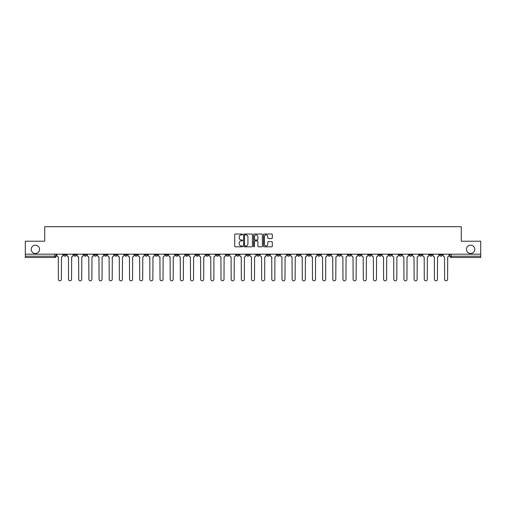 <?xml version="1.0" encoding="UTF-8"?>
<svg xmlns="http://www.w3.org/2000/svg" width="506" height="506" viewBox="0 0 506 506"><rect width="100%" height="100%" fill="white"/><g stroke="black" fill="none" stroke-linecap="round" stroke-linejoin="round"><path stroke-width="0.76" d="M242.576 234.48A0.449 0.449 0 0 0 242.127 234.031L235.334 234.031A0.639 0.639 0 0 0 234.695 234.67L234.695 246.182A0.639 0.639 0 0 0 235.334 246.82L242.127 246.82A0.449 0.449 0 0 0 242.576 246.371A0.449 0.449 0 0 0 242.127 245.929L241.248 245.929A2.049 2.049 0 0 1 239.205 243.879L239.205 242.918A2.049 2.049 0 0 1 241.248 240.875L242.127 240.875A0.449 0.449 0 0 0 242.576 240.426A0.449 0.449 0 0 0 242.127 239.977L241.248 239.977A2.049 2.049 0 0 1 239.205 237.934L239.205 236.972A2.049 2.049 0 0 1 241.248 234.929L242.127 234.929A0.449 0.449 0 0 0 242.576 234.48M466.431 249.35A4.168 4.168 0 0 0 470.599 253.519A4.168 4.168 0 0 0 474.773 249.35A4.168 4.168 0 0 0 470.599 245.182A4.168 4.168 0 0 0 466.431 249.35M31.227 249.35A4.168 4.168 0 0 0 35.401 253.519A4.168 4.168 0 0 0 39.569 249.35A4.168 4.168 0 0 0 35.401 245.182A4.168 4.168 0 0 0 31.227 249.35M399.07 254.17L399.07 254.891L401.675 254.891A1.303 1.303 0 0 1 400.372 256.194A1.303 1.303 0 0 1 399.07 254.891L399.07 254.17M338.084 254.17L338.084 254.891L340.69 254.891A1.303 1.303 0 0 1 339.387 256.194A1.303 1.303 0 0 1 338.084 254.891L338.084 254.17M327.92 254.17L327.92 254.891L330.532 254.891A1.303 1.303 0 0 1 329.229 256.194A1.303 1.303 0 0 1 327.92 254.891L327.92 254.17M266.94 254.17L266.94 254.891L269.546 254.891A1.303 1.303 0 0 1 268.243 256.194A1.303 1.303 0 0 1 266.94 254.891L266.94 254.17M256.776 254.17L256.776 254.891L259.382 254.891A1.303 1.303 0 0 1 258.079 256.194A1.303 1.303 0 0 1 256.776 254.891L256.776 254.17M246.618 254.17L246.618 254.891L249.224 254.891A1.303 1.303 0 0 1 247.921 256.194A1.303 1.303 0 0 1 246.618 254.891L246.618 254.17M226.29 254.17L226.29 254.891L228.895 254.891A1.303 1.303 0 0 1 227.592 256.194A1.303 1.303 0 0 1 226.29 254.891L226.29 254.17M205.961 254.891L205.961 254.17L205.961 254.891A1.303 1.303 0 0 0 207.264 256.194A1.303 1.303 0 0 1 205.961 254.891L208.567 254.891A1.303 1.303 0 0 1 207.264 256.194A1.303 1.303 0 0 0 208.567 254.891L208.567 254.17L208.567 254.891M195.797 254.891L195.797 254.17L195.797 254.891A1.303 1.303 0 0 0 197.1 256.194A1.303 1.303 0 0 1 195.797 254.891L198.403 254.891A1.303 1.303 0 0 1 197.1 256.194M185.632 254.891L185.632 254.17L185.632 254.891A1.303 1.303 0 0 0 186.935 256.194A1.303 1.303 0 0 1 185.632 254.891L188.238 254.891A1.303 1.303 0 0 1 186.935 256.194A1.303 1.303 0 0 0 188.238 254.891L188.238 254.17L188.238 254.891M175.468 254.17L175.468 254.891L178.08 254.891A1.303 1.303 0 0 1 176.771 256.194A1.303 1.303 0 0 1 175.468 254.891L175.468 254.17M165.31 254.17L165.31 254.891L167.916 254.891A1.303 1.303 0 0 1 166.613 256.194A1.303 1.303 0 0 1 165.31 254.891L165.31 254.17M155.146 254.17L155.146 254.891L157.752 254.891A1.303 1.303 0 0 1 156.449 256.194A1.303 1.303 0 0 1 155.146 254.891L155.146 254.17M144.982 254.891L144.982 254.17L144.982 254.891A1.303 1.303 0 0 0 146.285 256.194A1.303 1.303 0 0 1 144.982 254.891L147.588 254.891A1.303 1.303 0 0 1 146.285 256.194M124.653 254.891L124.653 254.17L124.653 254.891A1.303 1.303 0 0 0 125.956 256.194A1.303 1.303 0 0 1 124.653 254.891L127.259 254.891A1.303 1.303 0 0 1 125.956 256.194A1.303 1.303 0 0 0 127.259 254.891L127.259 254.17L127.259 254.891M114.489 254.891L114.489 254.17L114.489 254.891A1.303 1.303 0 0 0 115.792 256.194A1.303 1.303 0 0 1 114.489 254.891L117.095 254.891A1.303 1.303 0 0 1 115.792 256.194A1.303 1.303 0 0 0 117.095 254.891L117.095 254.17L117.095 254.891M104.325 254.891L104.325 254.17L104.325 254.891A1.303 1.303 0 0 0 105.627 256.194A1.303 1.303 0 0 1 104.325 254.891L106.93 254.891A1.303 1.303 0 0 1 105.627 256.194A1.303 1.303 0 0 0 106.93 254.891L106.93 254.17L106.93 254.891M94.167 254.891L94.167 254.17L94.167 254.891A1.303 1.303 0 0 0 95.47 256.194A1.303 1.303 0 0 1 94.167 254.891L96.772 254.891A1.303 1.303 0 0 1 95.47 256.194M84.002 254.891L84.002 254.17L84.002 254.891A1.303 1.303 0 0 0 85.305 256.194A1.303 1.303 0 0 1 84.002 254.891L86.608 254.891A1.303 1.303 0 0 1 85.305 256.194A1.303 1.303 0 0 0 86.608 254.891L86.608 254.17L86.608 254.891M73.838 254.891L73.838 254.17L73.838 254.891A1.303 1.303 0 0 0 75.141 256.194A1.303 1.303 0 0 1 73.838 254.891L76.444 254.891A1.303 1.303 0 0 1 75.141 256.194A1.303 1.303 0 0 0 76.444 254.891L76.444 254.17L76.444 254.891M271.69 238.541A0.639 0.639 0 0 0 272.329 237.902L272.329 234.67A0.639 0.639 0 0 0 271.69 234.031L264.145 234.031A0.639 0.639 0 0 0 263.506 234.67L263.506 246.182A0.639 0.639 0 0 0 264.145 246.82L271.69 246.82A0.639 0.639 0 0 0 272.329 246.182L272.329 242.279A0.639 0.639 0 0 0 271.69 241.64L268.458 241.64A0.639 0.639 0 0 0 267.819 242.279L267.819 244.215A1.708 1.708 0 0 1 266.112 245.929A1.708 1.708 0 0 1 264.398 244.215L264.398 236.637A1.708 1.708 0 0 1 266.112 234.929A1.708 1.708 0 0 1 267.819 236.637L267.819 237.902A0.639 0.639 0 0 0 268.458 238.541L271.69 238.541M25.3 254.17L25.3 241.21L44.718 241.21L44.718 226.682L461.282 226.682L461.282 241.21L480.7 241.21L480.7 254.17L25.3 254.17L25.3 256.194L56.115 256.194L56.115 254.17M252.443 234.67A0.639 0.639 0 0 0 251.798 234.031L244.253 234.031A0.639 0.639 0 0 0 243.614 234.67L243.614 246.182A0.639 0.639 0 0 0 244.253 246.82L251.798 246.82A0.639 0.639 0 0 0 252.443 246.182L252.443 234.67M254.202 234.031L261.747 234.031A0.639 0.639 0 0 1 262.386 234.67L262.386 246.182A0.639 0.639 0 0 1 261.747 246.82L258.515 246.82A0.639 0.639 0 0 1 257.877 246.182L257.877 241.514A0.639 0.639 0 0 0 257.238 240.875L255.094 240.875A0.639 0.639 0 0 0 254.455 241.514L254.455 246.371A0.449 0.449 0 0 1 254.006 246.82A0.449 0.449 0 0 1 253.557 246.371L253.557 234.67A0.639 0.639 0 0 1 254.202 234.031M449.885 254.17L449.885 256.194L480.7 256.194L480.7 257.497L451.188 257.497A1.303 1.303 0 0 1 449.885 256.194M480.7 254.17L480.7 256.194M56.115 256.194A1.303 1.303 0 0 1 54.812 257.497L25.3 257.497L25.3 256.194M442.326 254.17L442.326 254.891A1.303 1.303 0 0 1 441.023 256.194A1.303 1.303 0 0 1 439.72 254.891A1.303 1.303 0 0 0 441.023 256.194M439.72 254.17L439.72 254.891L442.326 254.891M432.162 254.17L432.162 254.891A1.303 1.303 0 0 1 430.859 256.194A1.303 1.303 0 0 1 429.556 254.891L432.162 254.891A1.303 1.303 0 0 1 430.859 256.194M429.556 254.17L429.556 254.891M421.998 254.17L421.998 254.891A1.303 1.303 0 0 1 420.695 256.194A1.303 1.303 0 0 1 419.392 254.891A1.303 1.303 0 0 0 420.695 256.194M419.392 254.17L419.392 254.891L421.998 254.891M411.833 254.17L411.833 254.891A1.303 1.303 0 0 1 410.53 256.194A1.303 1.303 0 0 1 409.227 254.891L411.833 254.891M409.227 254.17L409.227 254.891M401.675 254.17L401.675 254.891A1.303 1.303 0 0 1 400.372 256.194M391.511 254.17L391.511 254.891A1.303 1.303 0 0 1 390.208 256.194A1.303 1.303 0 0 1 388.905 254.891L391.511 254.891M388.905 254.17L388.905 254.891M381.347 254.17L381.347 254.891A1.303 1.303 0 0 1 380.044 256.194A1.303 1.303 0 0 1 378.741 254.891L381.347 254.891M378.741 254.17L378.741 254.891M371.183 254.17L371.183 254.891A1.303 1.303 0 0 1 369.88 256.194A1.303 1.303 0 0 1 368.577 254.891A1.303 1.303 0 0 0 369.88 256.194M368.577 254.17L368.577 254.891L371.183 254.891M361.018 254.17L361.018 254.891A1.303 1.303 0 0 1 359.715 256.194A1.303 1.303 0 0 1 358.412 254.891L361.018 254.891M358.412 254.17L358.412 254.891M350.854 254.17L350.854 254.891A1.303 1.303 0 0 1 349.551 256.194A1.303 1.303 0 0 1 348.248 254.891L350.854 254.891M348.248 254.17L348.248 254.891M340.69 254.17L340.69 254.891M330.532 254.17L330.532 254.891L330.532 254.17M320.368 254.17L320.368 254.891A1.303 1.303 0 0 1 319.065 256.194A1.303 1.303 0 0 1 317.762 254.891L320.368 254.891M317.762 254.17L317.762 254.891M310.203 254.17L310.203 254.891A1.303 1.303 0 0 1 308.9 256.194A1.303 1.303 0 0 1 307.597 254.891L310.203 254.891M307.597 254.17L307.597 254.891M300.039 254.17L300.039 254.891A1.303 1.303 0 0 1 298.736 256.194A1.303 1.303 0 0 1 297.433 254.891L300.039 254.891M297.433 254.17L297.433 254.891M289.875 254.17L289.875 254.891A1.303 1.303 0 0 1 288.572 256.194A1.303 1.303 0 0 1 287.269 254.891L289.875 254.891M287.269 254.17L287.269 254.891M279.71 254.17L279.71 254.891A1.303 1.303 0 0 1 278.408 256.194A1.303 1.303 0 0 1 277.105 254.891L279.71 254.891M277.105 254.17L277.105 254.891M269.546 254.17L269.546 254.891A1.303 1.303 0 0 1 268.243 256.194M259.382 254.17L259.382 254.891M249.224 254.891L249.224 254.17L249.224 254.891A1.303 1.303 0 0 1 247.921 256.194M239.06 254.17L239.06 254.891A1.303 1.303 0 0 1 237.757 256.194A1.303 1.303 0 0 1 236.454 254.891A1.303 1.303 0 0 0 237.757 256.194A1.303 1.303 0 0 0 239.06 254.891L236.454 254.891L236.454 254.17M228.895 254.891L228.895 254.17L228.895 254.891A1.303 1.303 0 0 1 227.592 256.194M218.731 254.17L218.731 254.891A1.303 1.303 0 0 1 217.428 256.194A1.303 1.303 0 0 1 216.125 254.891A1.303 1.303 0 0 0 217.428 256.194M216.125 254.17L216.125 254.891L218.731 254.891M198.403 254.17L198.403 254.891L198.403 254.17M178.08 254.891L178.08 254.17L178.08 254.891A1.303 1.303 0 0 1 176.771 256.194M167.916 254.891L167.916 254.17L167.916 254.891A1.303 1.303 0 0 1 166.613 256.194M157.752 254.891L157.752 254.17L157.752 254.891A1.303 1.303 0 0 1 156.449 256.194M147.588 254.17L147.588 254.891L147.588 254.17M137.423 254.891L137.423 254.17L137.423 254.891A1.303 1.303 0 0 1 136.12 256.194A1.303 1.303 0 0 1 134.817 254.891L137.423 254.891A1.303 1.303 0 0 1 136.12 256.194M134.817 254.17L134.817 254.891M96.772 254.17L96.772 254.891L96.772 254.17M66.28 254.17L66.28 254.891A1.303 1.303 0 0 1 64.977 256.194A1.303 1.303 0 0 1 63.674 254.891A1.303 1.303 0 0 0 64.977 256.194A1.303 1.303 0 0 0 66.28 254.891L66.28 254.17M63.674 254.17L63.674 254.891L66.28 254.891M244.961 234.929A0.449 0.449 0 0 0 244.512 235.372L244.512 245.48A0.449 0.449 0 0 0 244.961 245.929L245.884 245.929A2.049 2.049 0 0 0 247.934 243.879L247.934 236.972A2.049 2.049 0 0 0 245.884 234.929L244.961 234.929M257.877 236.669A1.708 1.708 0 0 0 256.162 234.961A1.708 1.708 0 0 0 254.455 236.669L254.455 239.338A0.639 0.639 0 0 0 255.094 239.977L257.238 239.977A0.639 0.639 0 0 0 257.877 239.338L257.877 236.669M56.995 254.17L56.995 255.543A1.303 1.303 139.8 0 0 58.298 256.846L58.399 279.318A1.499 1.499 139.8 0 0 59.898 280.817A1.499 1.499 139.8 0 0 61.39 279.318L61.492 256.846A1.303 1.303 139.8 0 0 62.795 255.543L62.795 254.17M67.159 254.17L67.159 255.543A1.303 1.303 139.8 0 0 68.462 256.846L68.557 279.318A1.499 1.499 139.8 0 0 70.056 280.817A1.499 1.499 139.8 0 0 71.555 279.318L71.656 256.846A1.303 1.303 139.8 0 0 72.959 255.543L72.959 254.17M77.323 254.17L77.323 255.543A1.303 1.303 139.8 0 0 78.626 256.846L78.721 279.318A1.499 1.499 139.8 0 0 80.22 280.817A1.499 1.499 139.8 0 0 81.719 279.318L81.82 256.846A1.303 1.303 139.8 0 0 83.123 255.543L83.123 254.17M87.487 254.17L87.487 255.543A1.303 1.303 139.8 0 0 88.79 256.846L88.885 279.318A1.499 1.499 139.8 0 0 90.384 280.817A1.499 1.499 139.8 0 0 91.883 279.318L91.978 256.846A1.303 1.303 139.8 0 0 93.281 255.543L93.281 254.17M97.652 254.17L97.652 255.543A1.303 1.303 139.8 0 0 98.955 256.846L99.049 279.318A1.499 1.499 139.8 0 0 100.549 280.817A1.499 1.499 139.8 0 0 102.048 279.318L102.142 256.846A1.303 1.303 139.8 0 0 103.445 255.543L103.445 254.17M107.81 254.17L107.81 255.543A1.303 1.303 139.8 0 0 109.119 256.846L109.214 279.318A1.499 1.499 139.8 0 0 110.713 280.817A1.499 1.499 139.8 0 0 112.212 279.318L112.307 256.846A1.303 1.303 139.8 0 0 113.61 255.543L113.61 254.17M117.974 254.17L117.974 255.543A1.303 1.303 139.8 0 0 119.277 256.846L119.378 279.318A1.499 1.499 139.8 0 0 120.877 280.817A1.499 1.499 139.8 0 0 122.376 279.318L122.471 256.846A1.303 1.303 139.8 0 0 123.774 255.543L123.774 254.17M128.138 254.17L128.138 255.543A1.303 1.303 139.8 0 0 129.441 256.846L129.542 279.318A1.499 1.499 139.8 0 0 131.041 280.817A1.499 1.499 139.8 0 0 132.54 279.318L132.635 256.846A1.303 1.303 139.8 0 0 133.938 255.543L133.938 254.17M138.302 254.17L138.302 255.543A1.303 1.303 139.8 0 0 139.605 256.846L139.707 279.318A1.499 1.499 139.8 0 0 141.199 280.817A1.499 1.499 139.8 0 0 142.698 279.318L142.8 256.846A1.303 1.303 139.8 0 0 144.102 255.543L144.102 254.17M148.467 254.17L148.467 255.543A1.303 1.303 139.8 0 0 149.77 256.846L149.865 279.318A1.499 1.499 139.8 0 0 151.364 280.817A1.499 1.499 139.8 0 0 152.863 279.318L152.964 256.846A1.303 1.303 139.8 0 0 154.267 255.543L154.267 254.17M158.631 254.17L158.631 255.543A1.303 1.303 139.8 0 0 159.934 256.846L160.029 279.318A1.499 1.499 139.8 0 0 161.528 280.817A1.499 1.499 139.8 0 0 163.027 279.318L163.128 256.846A1.303 1.303 139.8 0 0 164.431 255.543L164.431 254.17M168.795 254.17L168.795 255.543A1.303 1.303 139.8 0 0 170.098 256.846L170.193 279.318A1.499 1.499 139.8 0 0 171.692 280.817A1.499 1.499 139.8 0 0 173.191 279.318L173.286 256.846A1.303 1.303 139.8 0 0 174.589 255.543L174.589 254.17M178.96 254.17L178.96 255.543A1.303 1.303 139.8 0 0 180.262 256.846L180.357 279.318A1.499 1.499 139.8 0 0 181.856 280.817A1.499 1.499 139.8 0 0 183.355 279.318L183.45 256.846A1.303 1.303 139.8 0 0 184.753 255.543L184.753 254.17M189.117 254.17L189.117 255.543A1.303 1.303 139.8 0 0 190.42 256.846L190.522 279.318A1.499 1.499 139.8 0 0 192.021 280.817A1.499 1.499 139.8 0 0 193.52 279.318L193.615 256.846A1.303 1.303 139.8 0 0 194.918 255.543L194.918 254.17M199.282 254.17L199.282 255.543A1.303 1.303 139.8 0 0 200.585 256.846L200.686 279.318A1.499 1.499 139.8 0 0 202.185 280.817A1.499 1.499 139.8 0 0 203.684 279.318L203.779 256.846A1.303 1.303 139.8 0 0 205.082 255.543L205.082 254.17M209.446 254.17L209.446 255.543A1.303 1.303 139.8 0 0 210.749 256.846L210.85 279.318A1.499 1.499 139.8 0 0 212.349 280.817A1.499 1.499 139.8 0 0 213.842 279.318L213.943 256.846A1.303 1.303 139.8 0 0 215.246 255.543L215.246 254.17M219.61 254.17L219.61 255.543A1.303 1.303 139.8 0 0 220.913 256.846L221.008 279.318A1.499 1.499 139.8 0 0 222.507 280.817A1.499 1.499 139.8 0 0 224.006 279.318L224.107 256.846A1.303 1.303 139.8 0 0 225.41 255.543L225.41 254.17M229.775 254.17L229.775 255.543A1.303 1.303 139.8 0 0 231.078 256.846L231.172 279.318A1.499 1.499 139.8 0 0 232.671 280.817A1.499 1.499 139.8 0 0 234.17 279.318L234.272 256.846A1.303 1.303 139.8 0 0 235.575 255.543L235.575 254.17M239.939 254.17L239.939 255.543A1.303 1.303 139.8 0 0 241.242 256.846L241.337 279.318A1.499 1.499 139.8 0 0 242.836 280.817A1.499 1.499 139.8 0 0 244.335 279.318L244.43 256.846A1.303 1.303 139.8 0 0 245.739 255.543L245.739 254.17M250.103 254.17L250.103 255.543A1.303 1.303 139.8 0 0 251.406 256.846L251.501 279.318A1.499 1.499 139.8 0 0 253 280.817A1.499 1.499 139.8 0 0 254.499 279.318L254.594 256.846A1.303 1.303 139.8 0 0 255.897 255.543L255.897 254.17M260.261 254.17L260.261 255.543A1.303 1.303 139.8 0 0 261.57 256.846L261.665 279.318A1.499 1.499 139.8 0 0 263.164 280.817A1.499 1.499 139.8 0 0 264.663 279.318L264.758 256.846A1.303 1.303 139.8 0 0 266.061 255.543L266.061 254.17M270.425 254.17L270.425 255.543A1.303 1.303 139.8 0 0 271.728 256.846L271.83 279.318A1.499 1.499 139.8 0 0 273.329 280.817A1.499 1.499 139.8 0 0 274.828 279.318L274.922 256.846A1.303 1.303 139.8 0 0 276.225 255.543L276.225 254.17M280.59 254.17L280.59 255.543A1.303 1.303 139.8 0 0 281.893 256.846L281.994 279.318A1.499 1.499 139.8 0 0 283.493 280.817A1.499 1.499 139.8 0 0 284.992 279.318L285.087 256.846A1.303 1.303 139.8 0 0 286.39 255.543L286.39 254.17M290.754 254.17L290.754 255.543A1.303 1.303 139.8 0 0 292.057 256.846L292.158 279.318A1.499 1.499 139.8 0 0 293.651 280.817A1.499 1.499 139.8 0 0 295.15 279.318L295.251 256.846A1.303 1.303 139.8 0 0 296.554 255.543L296.554 254.17M300.918 254.17L300.918 255.543A1.303 1.303 139.8 0 0 302.221 256.846L302.316 279.318A1.499 1.499 139.8 0 0 303.815 280.817A1.499 1.499 139.8 0 0 305.314 279.318L305.415 256.846A1.303 1.303 139.8 0 0 306.718 255.543L306.718 254.17M311.082 254.17L311.082 255.543A1.303 1.303 139.8 0 0 312.385 256.846L312.48 279.318A1.499 1.499 139.8 0 0 313.979 280.817A1.499 1.499 139.8 0 0 315.478 279.318L315.58 256.846A1.303 1.303 139.8 0 0 316.882 255.543L316.882 254.17M321.247 254.17L321.247 255.543A1.303 1.303 139.8 0 0 322.55 256.846L322.645 279.318A1.499 1.499 139.8 0 0 324.144 280.817A1.499 1.499 139.8 0 0 325.643 279.318L325.737 256.846A1.303 1.303 139.8 0 0 327.04 255.543L327.04 254.17M331.411 254.17L331.411 255.543A1.303 1.303 139.8 0 0 332.714 256.846L332.809 279.318A1.499 1.499 139.8 0 0 334.308 280.817A1.499 1.499 139.8 0 0 335.807 279.318L335.902 256.846A1.303 1.303 139.8 0 0 337.205 255.543L337.205 254.17M341.569 254.17L341.569 255.543A1.303 1.303 139.8 0 0 342.872 256.846L342.973 279.318A1.499 1.499 139.8 0 0 344.472 280.817A1.499 1.499 139.8 0 0 345.971 279.318L346.066 256.846A1.303 1.303 139.8 0 0 347.369 255.543L347.369 254.17M351.733 254.17L351.733 255.543A1.303 1.303 139.8 0 0 353.036 256.846L353.137 279.318A1.499 1.499 139.8 0 0 354.636 280.817A1.499 1.499 139.8 0 0 356.135 279.318L356.23 256.846A1.303 1.303 139.8 0 0 357.533 255.543L357.533 254.17M361.898 254.17L361.898 255.543A1.303 1.303 139.8 0 0 363.2 256.846L363.302 279.318A1.499 1.499 139.8 0 0 364.801 280.817A1.499 1.499 139.8 0 0 366.293 279.318L366.395 256.846A1.303 1.303 139.8 0 0 367.698 255.543L367.698 254.17M372.062 254.17L372.062 255.543A1.303 1.303 139.8 0 0 373.365 256.846L373.46 279.318A1.499 1.499 139.8 0 0 374.959 280.817A1.499 1.499 139.8 0 0 376.458 279.318L376.559 256.846A1.303 1.303 139.8 0 0 377.862 255.543L377.862 254.17M382.226 254.17L382.226 255.543A1.303 1.303 139.8 0 0 383.529 256.846L383.624 279.318A1.499 1.499 139.8 0 0 385.123 280.817A1.499 1.499 139.8 0 0 386.622 279.318L386.723 256.846A1.303 1.303 139.8 0 0 388.026 255.543L388.026 254.17M392.39 254.17L392.39 255.543A1.303 1.303 139.8 0 0 393.693 256.846L393.788 279.318A1.499 1.499 139.8 0 0 395.287 280.817A1.499 1.499 139.8 0 0 396.786 279.318L396.881 256.846A1.303 1.303 139.8 0 0 398.19 255.543L398.19 254.17M402.555 254.17L402.555 255.543A1.303 1.303 139.8 0 0 403.858 256.846L403.952 279.318A1.499 1.499 139.8 0 0 405.451 280.817A1.499 1.499 139.8 0 0 406.95 279.318L407.045 256.846A1.303 1.303 139.8 0 0 408.348 255.543L408.348 254.17M412.719 254.17L412.719 255.543A1.303 1.303 139.8 0 0 414.022 256.846L414.117 279.318A1.499 1.499 139.8 0 0 415.616 280.817A1.499 1.499 139.8 0 0 417.115 279.318L417.21 256.846A1.303 1.303 139.8 0 0 418.513 255.543L418.513 254.17M422.877 254.17L422.877 255.543A1.303 1.303 139.8 0 0 424.18 256.846L424.281 279.318A1.499 1.499 139.8 0 0 425.78 280.817A1.499 1.499 139.8 0 0 427.279 279.318L427.374 256.846A1.303 1.303 139.8 0 0 428.677 255.543L428.677 254.17M433.041 254.17L433.041 255.543A1.303 1.303 139.8 0 0 434.344 256.846L434.445 279.318A1.499 1.499 139.8 0 0 435.944 280.817A1.499 1.499 139.8 0 0 437.443 279.318L437.538 256.846A1.303 1.303 139.8 0 0 438.841 255.543L438.841 254.17M443.205 254.17L443.205 255.543A1.303 1.303 139.8 0 0 444.508 256.846L444.61 279.318A1.499 1.499 139.8 0 0 446.102 280.817A1.499 1.499 139.8 0 0 447.601 279.318L447.702 256.846A1.303 1.303 139.8 0 0 449.005 255.543L449.005 254.17M54.812 254.17L54.812 257.497M451.188 254.17L451.188 257.497"/></g></svg>
